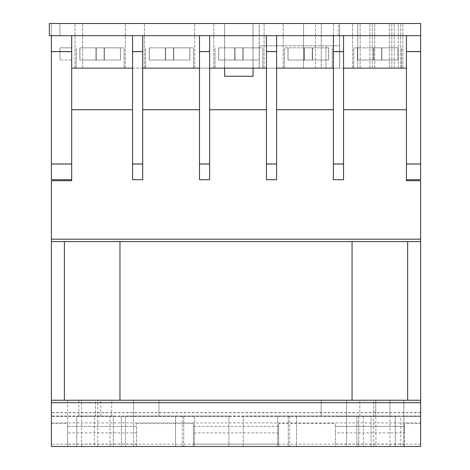 <?xml version="1.0" encoding="UTF-8"?>
<svg xmlns="http://www.w3.org/2000/svg" width="470" height="470" viewBox="0 0 470 470"><rect width="100%" height="100%" fill="white"/><g stroke="black" fill="none" stroke-linecap="round" stroke-linejoin="round"><path stroke-width="0.35" stroke-dasharray="2.35 1.76" d="M100.169 23.5L75.012 23.5L100.169 23.5M100.169 68.132L75.012 68.132L100.169 68.132M169.553 23.5L144.396 23.5L169.553 23.5M169.553 68.132L144.396 68.132L169.553 68.132M238.936 23.5L213.78 23.5L238.936 23.5M238.936 68.132L213.78 68.132L238.936 68.132M308.326 23.5L333.483 23.5L308.326 23.5M308.326 68.132L333.483 68.132L308.326 68.132M377.71 23.5L402.866 23.5L377.71 23.5M377.71 68.132L402.866 68.132L377.71 68.132M326.897 23.5L338.259 23.5L326.897 23.5M326.897 68.132L338.259 68.132L326.897 68.132M71.27 23.5L82.632 23.5L71.27 23.5M71.27 35.673L59.913 35.673L71.681 35.673L71.681 68.132L71.681 35.673L71.681 68.132L71.681 35.673L406.433 35.673L71.27 35.673M132.546 109.721L132.546 179.716L132.546 109.721L71.681 109.721L71.681 179.716L51.395 179.716L51.395 23.5L49.368 23.5L49.368 35.673L420.632 35.673L406.433 35.673L406.433 68.132L71.681 68.132L71.681 35.673L51.395 35.673L51.395 23.5L420.632 23.5L420.632 51.377L406.433 51.377L406.433 35.673L406.433 68.132M71.681 68.132L82.632 68.132L71.681 68.132L82.632 68.132L71.681 68.132L71.681 35.673L71.681 51.377L51.395 51.377M132.546 68.132L142.692 68.132M199.497 68.132L209.638 68.132M266.449 68.132L339.693 68.132L259.193 68.132L266.449 68.132L266.449 35.673L266.449 68.132L276.589 68.132L276.589 35.673L266.449 35.673L276.589 35.673L276.589 68.132L343.541 68.132M398.255 68.132L357.705 68.132L400.693 68.132L398.26 68.132L398.255 23.5L357.705 23.5L400.693 23.5L398.255 23.5L398.26 68.132M357.705 68.132L360.137 68.132L357.705 68.132L357.705 23.5L360.149 23.5L357.705 23.5L357.705 68.132M253.06 68.132L224.619 68.132L253.06 68.132L224.619 68.132L253.06 68.132L253.06 23.5L224.619 23.5L253.06 23.5L224.619 23.5L253.06 23.5L253.06 68.132M339.693 23.5L259.193 23.5L339.693 23.5L339.693 68.132L339.61 23.5M391.827 68.132L391.827 23.5L391.827 68.132M372.328 68.132L372.328 23.5L372.328 68.132M400.693 68.132L400.693 23.5L400.693 68.132M259.276 68.132L259.276 45.819L276.589 45.819L259.276 45.819L259.276 68.132L259.276 23.5M259.193 68.132L259.193 23.5M224.66 68.132L224.66 23.5L224.66 68.132M224.619 68.132L224.619 76.246L253.048 76.246L224.619 76.246L224.619 23.5L224.619 68.132L253.048 68.132L224.619 68.132L253.048 68.132L224.619 68.132L224.619 76.246L253.048 76.246L253.048 68.132M253.019 68.132L253.019 23.5L253.019 68.132M100.169 47.846L124.104 47.846L100.169 47.846M120.49 47.846L79.847 47.846L120.49 47.846L79.847 47.846L120.49 47.846L120.49 60.019L120.42 47.846L120.42 60.019L79.847 60.019L120.49 60.019L104.264 60.019L104.264 47.846L104.369 60.019L104.369 47.846L104.369 60.019L96.256 60.019L96.256 47.846L96.256 60.019L96.15 47.846L96.15 60.019L79.918 60.019L79.918 47.846L79.847 60.019L79.847 47.846L79.847 60.019L96.08 60.019L96.08 47.846L95.974 60.019L95.974 47.846L95.974 60.019L104.087 60.019L104.087 47.846L104.087 60.019L104.193 47.846L104.193 60.019L120.49 60.019L120.49 47.846M238.936 47.846L262.871 47.846L238.936 47.846M259.264 47.846L218.615 47.846L259.264 47.846L218.615 47.846L259.264 47.846L259.264 60.019L259.193 47.846L259.193 60.019L218.615 60.019L259.264 60.019L243.031 60.019L243.031 47.846L243.137 60.019L243.137 47.846L243.137 60.019L235.024 60.019L235.024 47.846L235.024 60.019L234.918 47.846L234.918 60.019L218.685 60.019L218.685 47.846L218.615 60.019L218.615 47.846L218.615 60.019L234.847 60.019L234.847 47.846L234.742 60.019L234.742 47.846L234.742 60.019L242.855 60.019L242.855 47.846L242.855 60.019L242.961 47.846L242.961 60.019L259.264 60.019L259.264 47.846M308.326 47.846L284.391 47.846L308.326 47.846M304.407 47.846L328.647 47.846L287.998 47.846L328.647 47.846L304.407 47.846L304.407 60.019L312.521 60.019L312.521 47.846L312.415 60.019L328.647 60.019L287.998 60.019L304.407 60.019L304.302 47.846L304.302 60.019L288.069 60.019L288.069 47.846L287.998 60.019L287.998 47.846L287.998 60.019L304.231 60.019L304.231 47.846L304.125 60.019L304.125 47.846L304.125 60.019L312.239 60.019L312.239 47.846L312.239 60.019L312.344 47.846L312.344 60.019L328.577 60.019L328.577 47.846L328.647 60.019L328.647 47.846L328.647 60.019L312.415 60.019L312.415 47.846L312.521 60.019L304.407 60.019L304.407 47.846M377.71 47.846L353.775 47.846L377.71 47.846M373.615 47.846L398.031 47.846L357.382 47.846L373.615 47.846L373.615 60.019L357.382 60.019L357.382 47.846L357.382 60.019L398.031 60.019L373.509 60.019L373.509 47.846L373.509 60.019L381.622 60.019L381.622 47.846L381.622 60.019L381.728 47.846L381.728 60.019L397.961 60.019L397.961 47.846L398.031 60.019L398.031 47.846L398.031 60.019L381.799 60.019L381.799 47.846L381.904 60.019L381.904 47.846L381.904 60.019L373.791 60.019L373.791 47.846L373.791 60.019L373.685 47.846L373.685 60.019L357.459 60.019L357.459 47.846L357.382 60.019L373.615 60.019L373.615 47.846M169.553 47.846L193.487 47.846L169.553 47.846M189.88 47.846L149.231 47.846L189.88 47.846L149.231 47.846L189.88 47.846L189.88 60.019L189.804 47.846L189.804 60.019L149.231 60.019L189.88 60.019L173.647 60.019L173.647 47.846L173.753 60.019L173.753 47.846L173.753 60.019L165.64 60.019L165.64 47.846L165.64 60.019L165.534 47.846L165.534 60.019L149.301 60.019L149.301 47.846L149.231 60.019L149.231 47.846L149.231 60.019L165.464 60.019L165.464 47.846L165.358 60.019L165.358 47.846L165.358 60.019L173.471 60.019L173.471 47.846L173.471 60.019L173.577 47.846L173.577 60.019L189.88 60.019L189.88 47.846M321.245 23.5L321.245 68.132L303.549 68.132L321.245 68.132L321.245 23.5L303.549 23.5L303.549 68.132L303.549 23.5L321.245 23.5M71.27 47.846L59.913 47.846L71.681 47.846L71.681 60.019L71.681 47.846L71.681 60.019L71.681 47.846L59.913 47.846L71.27 47.846M71.27 60.019L59.913 60.019L71.27 60.019M94.411 416.068L113.276 416.068L113.276 446.5L94.411 446.5L94.411 416.068L95.463 416.068L95.463 400.246L67.627 400.246L95.463 400.246L95.463 416.068L76.757 416.068L76.757 446.5L121.389 446.5L109.921 446.5L109.921 416.068L111.696 416.068L78.866 416.068L78.866 400.246L111.696 400.246L78.866 400.246M375.988 446.5L403.836 446.5L403.836 400.246L375.718 400.246L403.836 400.246L403.836 446.5L400.751 446.5L400.751 416.068L375.718 416.068L375.718 400.246L375.988 446.5L371.047 446.5L400.751 446.5L400.751 416.068L371.047 416.068L371.047 446.5L371.047 416.068L375.988 416.068M373.715 446.5L403.865 446.5L358.757 446.5L358.757 416.068L395.276 416.068L395.276 446.5L395.276 416.068L359.797 416.068L363.428 416.068L363.428 446.5L373.715 446.5L373.715 400.246L359.797 400.246L389.947 400.246L373.715 400.246L373.715 416.068M404.4 432.876L404.4 426.384L335.427 426.384L335.427 446.5L404.4 446.5L404.4 432.876L335.427 432.876M404.4 423.488L404.4 446.5L420.632 446.5L420.632 416.068L404.4 416.068L420.632 416.068L420.632 412.613L420.632 423.488L404.4 423.488L404.4 426.384L335.427 426.384L335.427 423.488L335.427 446.5L109.921 446.5M420.632 423.488L420.632 446.5L51.395 446.5L51.395 416.379L67.627 416.379L67.627 416.068L51.395 416.068L51.395 412.613L51.395 423.488L67.627 423.488L67.627 426.384L136.606 426.384L136.606 423.488L136.606 446.5L136.606 426.384L67.627 426.384L67.627 446.5L67.627 400.246M136.606 432.876L67.627 432.876M158.966 416.068L158.966 400.246L133.562 400.246L158.966 400.246L133.562 400.246L158.966 400.246L158.966 416.068L133.562 416.068L133.562 400.246L133.562 446.5L228.913 446.5L133.562 446.5L133.562 416.068L158.966 416.068L158.966 400.246L158.966 416.068L175.516 416.068L175.516 446.5L125.449 446.5L194.427 446.5L175.516 446.5L175.516 416.068L194.427 416.068L125.449 416.068L228.913 416.068L158.966 416.068M339.61 68.132L339.61 45.819L333.395 45.819L339.61 45.819L339.693 68.132L339.693 35.673L333.395 35.673L333.395 68.132L333.395 35.673L333.395 68.132L333.395 35.673L333.395 68.132L333.395 35.673L333.395 68.132L333.395 35.673L339.693 35.673M71.681 109.721L71.681 51.377M343.541 109.721L343.541 179.716L343.541 109.721L406.433 109.721L406.433 180.733L420.632 180.733L420.632 239.136L51.395 239.136L51.395 180.733L71.681 180.733L71.681 179.716M333.395 51.377L333.395 179.716L343.541 179.716L333.395 179.716L333.395 109.721L333.395 179.716L343.541 179.716L343.541 35.673L333.395 35.673L338.259 35.673L333.395 35.673L333.395 51.377L343.541 51.377M276.589 109.721L276.589 179.716L266.449 179.716L266.449 109.721L266.449 179.716L276.589 179.716L276.589 109.721L333.395 109.721M209.638 109.721L209.638 179.716L199.497 179.716L199.497 109.721L199.497 179.716L209.638 179.716L209.638 109.721L266.449 109.721M142.692 109.721L142.692 179.716L132.546 179.716L142.692 179.716L142.692 109.721L199.497 109.721M406.433 109.721L406.433 51.377M71.681 163.772L51.395 163.772M406.433 163.772L420.632 163.772L420.632 179.716L406.433 179.716M420.632 163.772L420.632 51.377M333.395 163.772L343.541 163.772M346.584 446.5L277.606 446.5L346.584 446.5L346.584 400.246L321.18 400.246L346.584 400.246L321.18 400.246L346.584 400.246L346.584 416.068L346.584 400.246L346.584 416.068L243.237 416.068L243.237 446.5L356.848 446.5L243.237 446.5L243.237 416.068L356.848 416.068L346.584 416.068L346.584 446.5M78.866 416.068L113.276 416.068L113.276 446.5L76.757 446.5L76.757 416.068L76.757 446.5L76.757 416.068L109.921 416.068M94.411 446.5L51.395 446.5L51.395 239.136M363.428 416.068L358.757 416.068L358.757 446.5L363.428 446.5M420.632 241.598L64.378 241.598L64.378 400.246L420.632 400.246L407.649 400.246L407.649 241.598L352.059 241.598L352.059 400.246L119.968 400.246L119.968 241.598L64.378 241.598L64.378 400.246L119.968 400.246L119.968 241.598L51.395 241.598M352.059 241.598L352.059 400.246L407.649 400.246L407.649 241.598L352.059 241.598L352.059 400.246L407.649 400.246L407.649 241.598M389.947 446.5L389.947 400.246L403.865 400.246L389.947 400.246L389.947 416.068M407.649 400.246L420.632 400.246L420.632 446.5L51.395 446.5L51.395 423.488M352.059 400.246L119.968 400.246L119.968 241.598M64.378 241.598L64.378 400.246L119.968 400.246M64.378 400.246L51.395 400.246M420.632 400.246L420.632 241.574L51.395 241.574L420.632 241.574L420.632 239.136M420.632 444.209L51.395 444.209M420.632 416.379L51.395 416.379L51.395 416.068L67.627 416.068L67.627 416.379L193.411 416.379L193.411 416.068L136.606 416.068L193.411 416.068L193.411 416.379L335.427 416.379L335.427 416.068L278.616 416.068L335.427 416.068L335.427 416.379L420.632 416.379M404.4 416.068L404.4 416.379L404.4 416.068M278.616 416.068L278.616 416.379L278.616 416.068M136.606 416.068L136.606 416.379L136.606 416.068M420.632 412.754L51.395 412.754M420.632 422.912L51.395 422.912M278.616 423.488L278.616 446.5L278.616 423.488L335.427 423.488M278.616 426.384L193.411 426.384L193.411 446.5L193.411 423.488L193.411 426.384L278.616 426.384M136.606 423.488L193.411 423.488M278.616 432.876L193.411 432.876M100.791 416.068L100.791 400.246M228.913 416.068L228.913 446.5L228.913 416.068M356.848 416.068L356.848 446.5L356.848 416.068M321.18 416.068L321.18 400.246L321.18 416.068L321.18 400.246L321.18 416.068L346.584 416.068L277.606 416.068L321.18 416.068M296.517 416.068L296.517 446.5L296.517 416.068M125.449 416.068L125.449 446.5L125.449 416.068M266.449 51.377L266.449 179.716L276.589 179.716L276.589 35.673L266.449 35.673L266.449 51.377L276.589 51.377M276.589 45.819L276.589 68.132L325.945 68.132L276.589 68.132L276.589 45.819L333.395 45.819L276.589 45.819M266.449 163.772L276.589 163.772M199.497 51.377L199.497 179.716L209.638 179.716L209.638 35.673L199.497 35.673L199.497 51.377L209.638 51.377M199.497 163.772L209.638 163.772M132.546 51.377L132.546 179.716L142.692 179.716L142.692 35.673L132.546 35.673L132.546 51.377L142.692 51.377M132.546 163.772L142.692 163.772M339.61 45.819L339.61 35.673M333.395 68.132L276.589 68.132M325.945 45.819L325.945 68.132L325.945 45.819M121.389 416.068L121.389 446.5L121.389 416.068M182.254 416.068L182.254 446.5M194.427 416.068L194.427 446.5L194.427 416.068M183.746 416.068L183.746 446.5L183.746 416.068M67.627 423.488L67.627 446.5M288.28 416.068L288.28 446.5L288.28 416.068M277.606 416.068L277.606 446.5L277.606 416.068M289.779 416.068L289.779 446.5M394.26 68.132L394.26 23.5L394.26 68.132M389.389 68.132L389.389 23.5L389.389 68.132M360.149 68.132L360.137 23.5L360.149 68.132M357.717 68.132L357.717 23.5L357.717 68.132M369.896 68.132L369.896 23.5L369.896 68.132M374.766 68.132L374.766 23.5L374.766 68.132M404.4 444.068L335.427 444.068M136.606 444.068L67.627 444.068M420.632 416.032L51.395 416.032M278.616 444.068L193.411 444.068M81.545 446.5L81.545 400.246M97.778 446.5L97.778 400.246M75.012 68.132L75.012 23.5L75.012 68.132M144.396 68.132L144.396 23.5L144.396 68.132M213.78 68.132L213.78 23.5L213.78 68.132M283.169 68.132L283.169 23.5L283.169 68.132M352.553 68.132L352.553 23.5L352.553 68.132M315.535 68.132L315.535 23.5M59.913 35.673L59.913 23.5L59.913 35.673M82.632 68.132L82.632 23.5L82.632 68.132M125.326 68.132L125.326 23.5L125.326 68.132M264.093 68.132L264.093 23.5L264.093 68.132M333.483 68.132L333.483 23.5L333.483 68.132M338.259 35.673L338.259 23.5M194.709 68.132L194.709 23.5L194.709 68.132M402.866 68.132L402.866 23.5L402.866 68.132M124.104 47.846L124.104 68.132L124.104 47.846M76.24 47.846L76.24 68.132L76.24 47.846M262.871 47.846L262.871 68.132L262.871 47.846M215.007 47.846L215.007 68.132L215.007 47.846M332.255 47.846L332.255 68.132L332.255 47.846M284.391 47.846L284.391 68.132L284.391 47.846M401.639 47.846L401.639 68.132L401.639 47.846M353.775 47.846L353.775 68.132L353.775 47.846M193.487 47.846L193.487 68.132L193.487 47.846M145.624 47.846L145.624 68.132L145.624 47.846M59.913 60.019L59.913 47.846L59.913 60.019M420.632 412.613L51.395 412.613M111.696 416.068L111.696 400.246M359.797 416.068L359.797 400.246M403.865 446.5L403.865 400.246"/><path stroke-width="0.7" d="M71.681 68.132L132.546 68.132M142.692 68.132L199.497 68.132M209.638 68.132L266.449 68.132M276.589 68.132L333.395 68.132M343.541 68.132L406.433 68.132M406.433 51.618L406.433 35.673L420.632 35.673L420.632 23.5L49.368 23.5L49.368 35.673L420.632 35.673L420.632 51.618L406.433 51.618L406.433 180.733L420.632 180.733L420.632 400.246L51.395 400.246L51.395 446.5L420.632 446.5L51.395 446.5M224.619 68.132L224.619 76.246L253.048 76.246L253.048 68.132M71.681 51.618L51.395 51.618L51.395 35.673L71.681 35.673L71.681 180.733L51.395 180.733L51.395 400.246M71.681 109.721L132.546 109.721M343.541 109.721L406.433 109.721M276.589 109.721L333.395 109.721M209.638 109.721L266.449 109.721M142.692 109.721L199.497 109.721M51.395 51.618L51.395 179.716L71.681 179.716M71.681 164.012L51.395 164.012M420.632 51.618L420.632 164.012L406.433 164.012M420.632 164.012L420.632 179.716L406.433 179.716M333.395 179.716L343.541 179.716L343.541 35.673L333.395 35.673L333.395 179.716M333.395 51.618L343.541 51.618M333.395 164.012L343.541 164.012M407.649 400.246L407.649 241.598M64.378 241.598L64.378 400.246M420.632 241.598L51.395 241.598M352.059 241.598L352.059 400.246M119.968 400.246L119.968 241.598M420.632 400.246L420.632 446.5M266.449 179.716L276.589 179.716L276.589 35.673L266.449 35.673L266.449 179.716M266.449 51.618L276.589 51.618M266.449 164.012L276.589 164.012M199.497 179.716L209.638 179.716L209.638 35.673L199.497 35.673L199.497 179.716M199.497 51.618L209.638 51.618M199.497 164.012L209.638 164.012M132.546 179.716L142.692 179.716L142.692 35.673L132.546 35.673L132.546 179.716M132.546 51.618L142.692 51.618M132.546 164.012L142.692 164.012M420.632 239.16L51.395 239.16M420.632 402.678L51.395 402.678"/></g></svg>
